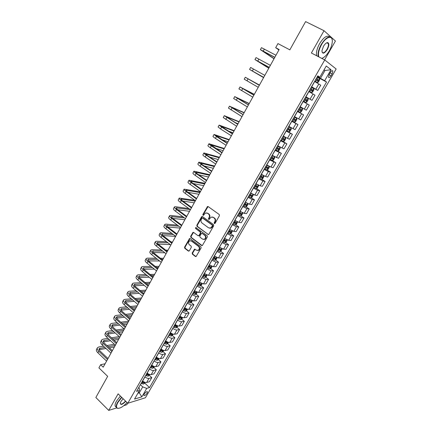 <?xml version="1.0" encoding="UTF-8"?>
<svg xmlns="http://www.w3.org/2000/svg" width="432" height="432" viewBox="0 0 432 432"><rect width="100%" height="100%" fill="white"/><g stroke="black" fill="none" stroke-linecap="round" stroke-linejoin="round"><path stroke-width="0.65" d="M214.348 223.549L215.066 223.355L219.429 215.665L219.218 214.493L208.148 206.577L207.522 206.507L202.862 214.493L203.002 215.303L203.445 215.352L205.459 213.008L207.49 213.23L208.402 213.889C209.509 214.882 209.725 216.119 209.061 217.598L208.505 218.592L208.645 219.402L209.099 219.451L211.097 217.118L213.181 217.334L214.099 217.998C215.217 219.002 215.438 220.25 214.769 221.735L214.202 222.728L214.348 223.549M212.42 216.983L214.526 218.052C215.644 219.051 215.865 220.298 215.19 221.783L214.628 222.777L214.79 223.603M209.077 219.451L208.931 218.641L208.505 218.592M147.134 393.174L147.501 391.846C146.756 391.306 145.649 392.051 144.18 394.065L143.807 395.388C144.563 395.923 145.67 395.183 147.134 393.174M192.202 253.028L192.402 254.189L195.41 256.505L196.085 256.576L201.118 247.952L200.918 246.785L190.177 238.642L189.535 238.572L184.572 247.147L184.766 248.297L188.352 251.062L189.335 250.814L191.322 247.282L191.128 246.127L189.34 244.76C188.131 243.292 188.255 241.979 189.718 240.813L191.446 241.007L198.509 246.37C199.73 247.822 199.616 249.145 198.175 250.328L196.376 250.144L194.53 249.167L192.202 253.028L192.65 253.039L192.845 254.194L196.015 256.608M324.621 59.881L335.432 41.035L324.022 30.71L305.608 21.6L289.845 49.853L277.943 43.589L275.681 47.693L279.142 49.529L103.21 367.184L100.645 364.716L98.906 367.87L107.66 376.337L95.85 397.494L108.729 410.4L116.651 407.911M324.022 30.71L311.38 53.006L324.74 59.94L127.775 403.267L118.114 393.849L108.729 410.4M207.889 234.484L208.904 234.225L213.71 225.752L213.5 224.586L202.532 216.594L201.528 216.869L196.825 225.277L197.024 226.427L208.451 234.592M207.387 236.903L202.295 245.614L201.62 245.549L190.868 237.411L190.669 236.261L193.012 232.373L193.649 232.443L198.007 235.71L199.006 235.451L200.345 233.075L200.14 231.914L195.593 228.528L195.701 227.486L207.182 235.737L207.387 236.903M123.854 405.643L126.808 404.714L127.688 403.18M330.269 72.544L329.233 74.336L328.514 77.242C329.065 78.025 329.929 77.528 331.112 75.746L332.143 73.969L332.872 71.042C332.321 70.254 331.457 70.756 330.269 72.544M324.74 59.94L336.15 68.99L145.411 397.764L127.775 403.267M317.579 76.275L319.793 77.236L317.828 75.838L136.544 391.354L139.466 390.501L139.212 387.887L138.775 387.472M319.793 77.236L326.257 66.015L331.031 69.709L324.67 80.708L317.396 76.588M317.158 76.999L326.538 82.037L324.67 80.708M326.538 82.037L149.526 387.569L146.734 388.384L141.847 396.83L134.525 399.082L139.466 390.501M105.106 363.76L100.645 364.716M275.681 47.693L278.899 49.961M323.978 69.973L324.994 70.508L324.07 69.811M320.528 78.268L324.994 70.508L331.031 69.709M138.521 392.143L139.271 392.855L142.711 386.888L140.378 384.685M149.353 375.376L151.794 377.633L149.44 381.71L146.648 382.482C145.39 382.671 144.05 382.169 142.63 380.975L142.549 380.9M151.794 377.633L149.013 378.383C147.76 378.567 146.416 378.059 144.99 376.866L144.909 376.79M153.873 367.502L156.346 369.76L153.976 373.858L151.205 374.587C149.953 374.76 148.608 374.247 147.177 373.059L147.096 372.983M156.346 369.76L153.587 370.462C152.334 370.618 150.995 370.105 149.558 368.917L149.477 368.847M158.425 359.57L160.925 361.827L158.539 365.958L155.79 366.633C154.543 366.79 153.203 366.271 151.762 365.083L151.681 365.013M160.925 361.827L158.188 362.48C156.946 362.621 155.601 362.102 154.154 360.914L154.073 360.844M163.01 351.589L165.542 353.84L163.139 357.998L160.407 358.63C159.17 358.76 157.826 358.236 156.373 357.053L156.292 356.983M165.542 353.84L162.821 354.445C161.59 354.564 160.245 354.035 158.787 352.858L158.706 352.782M167.621 343.543L170.186 345.8L167.767 349.99L165.056 350.563C163.831 350.676 162.481 350.147 161.023 348.97L160.936 348.894M170.186 345.8L167.492 346.351C166.266 346.453 164.916 345.919 163.447 344.741L163.366 344.666M172.265 335.448L174.868 337.7L172.427 341.917L169.744 342.446C168.518 342.538 167.173 341.998 165.699 340.826L165.618 340.751M174.868 337.7L172.19 338.197C170.969 338.283 169.625 337.738 168.145 336.566L168.064 336.496M176.942 327.289L179.582 329.546L177.125 333.79L174.458 334.265C173.243 334.341 171.893 333.79 170.413 332.624L170.327 332.548M179.582 329.546L176.926 329.989C175.716 330.053 174.366 329.503 172.876 328.336L172.795 328.261M181.651 319.075L184.329 321.327L181.856 325.609L179.21 326.03C178 326.079 176.65 325.528 175.16 324.362L175.073 324.292M184.329 321.327L181.694 321.721C180.49 321.764 179.14 321.203 177.638 320.042L177.557 319.972M186.392 310.802L189.108 313.06L186.619 317.363L183.994 317.736C182.795 317.763 181.445 317.201 179.939 316.04L179.852 315.97M189.108 313.06L186.494 313.394C185.301 313.416 183.946 312.849 182.439 311.693L182.353 311.623M191.171 302.47L193.919 304.727L191.414 309.064L188.816 309.377C187.623 309.388 186.268 308.815 184.756 307.665L184.669 307.595M193.919 304.727L191.333 305.008L187.186 303.21M195.977 294.079L198.769 296.336L196.241 300.704L193.666 300.964L189.518 299.155M198.769 296.336L196.204 296.563L192.056 294.737M200.821 285.628L203.65 287.879L201.107 292.286L198.558 292.486L194.4 290.65M203.65 287.879L201.112 288.058L196.954 286.205M205.697 277.112L208.57 279.369L206.01 283.802L203.483 283.948L199.325 282.091M208.57 279.369L206.059 279.488L201.895 277.614M210.605 268.537L213.527 270.794L210.946 275.26L208.44 275.351L204.277 273.467M213.527 270.794L211.037 270.853L206.869 268.952M215.546 259.902L218.516 262.159L215.919 266.657L213.44 266.684L209.272 264.778M218.516 262.159L216.049 262.159L211.88 260.231M220.525 251.197L223.544 253.46L220.925 257.99L218.473 257.958L214.299 256.025M223.544 253.46L221.103 253.395L216.929 251.446M225.542 242.433L228.609 244.696L225.968 249.259L223.544 249.172L219.364 247.207M228.609 244.696L226.195 244.571L222.016 242.595M230.591 233.604L233.707 235.867L231.05 240.462L228.647 240.316L224.467 238.324M233.707 235.867L231.32 235.683L227.135 233.68M235.678 224.71L238.847 226.973L236.169 231.606L233.793 231.395L229.608 229.376M238.847 226.973L236.488 226.73L232.297 224.699M240.797 215.746L244.026 218.014L241.326 222.68L238.977 222.404L234.787 220.363M244.026 218.014L241.688 217.706L237.497 215.649M245.954 206.717L249.237 208.985L246.521 213.689L244.199 213.349L240.008 211.28M249.237 208.985L246.931 208.613L242.735 206.528M251.149 197.624L254.491 199.892L251.759 204.628L249.464 204.228L245.263 202.127M254.491 199.892L252.212 199.454L248.017 197.343M256.376 188.455L259.789 190.733L257.029 195.502L254.767 195.037L250.56 192.91M259.789 190.733L257.537 190.231L253.33 188.087M261.646 179.221L265.118 181.499L262.343 186.311L260.107 185.776L255.901 183.622M265.118 181.499L262.899 180.932L258.692 178.762M266.949 169.916L270.497 172.201L267.694 177.044L265.486 176.445L261.279 174.258M270.497 172.201L268.304 171.563L264.092 169.366M272.236 160.504L275.908 162.832L273.089 167.713L270.913 167.044L266.695 164.83M275.908 162.832L269.53 159.894M277.144 150.768L281.367 153.387L278.521 158.306L272.16 155.326M281.367 153.387L275.011 150.352M280.94 140.26L286.864 143.872L283.997 148.829L277.663 145.746M286.864 143.872L280.541 140.735M286.335 130.653L292.399 134.287L289.516 139.282L283.203 136.096M292.399 134.287L286.108 131.047M291.859 121.03L297.983 124.627L295.078 129.659L288.792 126.371M297.983 124.627L291.719 121.284M297.432 111.332L303.61 114.89L300.677 119.961L294.424 116.57M303.61 114.89L297.373 111.44M304.339 109.085L307.309 103.939L309.28 105.079L306.326 110.192L300.1 106.688M307.309 103.939L303.07 101.52M305.759 96.844L312.012 100.343L305.824 96.736M312.012 100.343L314.993 95.197L308.815 91.525M311.44 86.962L317.747 90.423L311.585 86.697M317.747 90.423L320.749 85.228L314.604 81.448M137.873 393.271L139.271 392.855L141.847 396.83M183.978 308.799L184.464 309.204M179.237 317.045L179.982 317.666M174.533 325.231L175.435 326.003M169.862 333.364L170.845 334.217M165.256 341.469L166.25 342.344M160.942 349.747L161.676 350.401M156.632 357.955L157.118 358.393M144.866 383.2L149.526 387.569M142.711 386.888L146.734 388.384M206.766 212.89L208.834 213.943C209.941 214.936 210.157 216.173 209.488 217.652L208.931 218.641M208.078 206.534L203.299 214.547L203.44 215.352M202.446 216.54L197.262 225.32L197.462 226.471L208.321 234.517M212.398 225.92L212.252 225.099L202.635 218.079L201.933 218.273L201.35 219.31C200.691 220.779 200.907 222.01 201.998 223.009L208.548 227.821L210.67 228.037L212.398 225.92L212.825 225.958L212.679 225.142L212.252 225.099M203.072 218.133L212.679 225.142M209.817 228.231L211.102 228.074L212.236 227L211.81 226.962M212.825 225.958L212.236 227M193.541 232.378L191.117 236.293L191.311 237.443L202.203 245.651M198.569 235.813L199.444 235.483L200.783 233.107L200.578 231.952L195.593 228.528M195.701 227.486L196.133 227.524L196.036 228.566M202.565 239.128L204.352 239.306C205.837 238.118 205.956 236.785 204.714 235.321L202.192 233.442L201.533 233.372L199.843 236.083L200.048 237.238L202.565 239.128M203.72 239.479L204.784 239.333C206.269 238.145 206.388 236.817 205.151 235.354L204.714 235.321M202.068 233.366L205.151 235.354M195.048 249.156L192.65 253.039M197.591 250.495L198.612 250.339C200.059 249.156 200.167 247.844 198.947 246.391L198.509 246.37M190.739 240.683L191.889 241.029L198.947 246.391M190.058 238.567L185.026 247.169L185.22 248.314L188.941 251.159M314.755 81.178L317.196 82.577L318.292 82.204L319.68 79.796L319.518 78.548L317.099 77.101M317.196 82.577L314.782 81.14M315.662 79.607L317.752 80.833L318.389 79.947L316.219 78.64M316.192 78.683L317.407 79.418L317.207 80.233M260.393 49.631L261.468 47.66L275.972 55.253M274.012 58.795L260.377 49.653L274.849 57.278M274.801 57.37L262.283 50.738L274.088 58.649M308.999 91.201L311.434 92.588L312.536 92.2L313.913 89.807L313.735 88.592L311.315 87.172M311.434 92.588L309.015 91.179M309.89 89.656L311.98 90.866L312.611 89.991L310.441 88.695M310.424 88.722L311.639 89.456L311.418 90.272M305.716 102.519L303.291 101.137L305.716 102.519L306.823 102.114L308.189 99.738L307.994 98.555L305.575 97.162M304.16 99.625L306.25 100.823L306.882 99.954L304.706 98.674L305.921 99.414L305.667 100.246M302.303 108.443L299.878 107.071L302.303 108.443L302.513 109.593L301.158 111.947L300.067 112.363L302.308 108.47M300.067 112.363L297.616 111.019M301.196 109.841L300.245 109.296L299.565 110.122L298.48 109.512L300.564 110.7L301.196 109.841L299.02 108.572M254.961 59.562L256.036 57.602L270.378 65.351M268.78 68.24L254.956 59.578L269.266 67.36M269.233 67.414L256.851 60.658L268.823 68.159M263.585 77.62L249.572 69.428L250.641 67.462L264.827 75.373M249.572 69.428L263.725 77.366M263.714 77.382L251.462 70.502L263.596 77.593M259.454 85.072L245.295 77.252L259.319 85.315M245.29 77.258L244.226 79.202L258.223 87.296M259.33 85.304L247.18 78.322L259.443 85.099M291.983 120.82L294.408 122.153L295.531 121.711L296.876 119.372L296.654 118.255L294.23 116.91M296.654 118.255L294.241 116.888M292.837 119.335L294.921 120.496L295.553 119.653L293.371 118.395M295.553 119.653L294.613 119.097L293.933 119.918L292.847 119.308M254.329 94.327L239.981 86.967L253.854 95.186M239.976 86.978L238.923 88.9L252.769 97.146M253.886 95.132L241.866 88.031L254.286 94.414M321.737 58.379C324.238 57.623 326.705 55.199 329.152 51.106C330.934 47.936 331.965 44.928 332.246 42.088C333.115 34.717 326.133 36.223 321.516 44.674C318.794 49.788 317.893 53.849 318.811 56.862M318.303 56.597C317.585 53.46 318.546 49.426 321.197 44.48C325.982 37.211 329.54 35.246 331.873 38.588L332.154 39.69M327.289 49.534C324.157 53.903 322.375 54.313 321.943 50.771L323.471 46.321C325.085 43.686 326.57 42.471 327.92 42.66C329.308 43.654 329.098 45.943 327.289 49.534M322.04 52.051C323.131 53.59 324.778 52.688 326.975 49.345C328.261 46.964 328.698 45.036 328.293 43.567L327.575 42.811L326.5 42.93M298.145 34.976L299.722 32.152M316.705 55.771C315.976 52.634 316.931 48.595 319.577 43.659C323.692 37.19 327.078 34.922 329.735 36.86M327.375 42.622L327.418 43.124M322.591 58.088L321.808 58.417M121.786 397.424L117.925 402.419C116.273 405.475 116.1 407.398 117.396 408.191C119.815 408.731 123.028 406.852 127.051 402.559M118.568 408.359L117.083 408.224L116.305 407.306C115.97 406.145 116.408 404.482 117.617 402.311L121.559 397.208M125.744 401.29C122.429 404.676 120.604 405.302 120.274 403.169L120.938 401.506L123.142 398.747M120.263 403.245L120.317 403.634C121.241 404.671 122.98 403.817 125.523 401.074M102.071 386.348L103.253 384.232M116.181 407.182L115.16 406.172C114.82 405.005 115.258 403.342 116.462 401.171L120.398 396.074M286.389 130.55L288.819 131.863L289.953 131.398L291.287 129.076L291.049 127.985L288.619 126.668M291.049 127.985L288.646 126.63M287.237 129.076L289.321 130.221L289.958 129.384L287.771 128.147M289.04 128.855L288.338 129.638L287.264 129.033M280.843 140.206L283.273 141.491L284.413 141.01L285.736 138.71L285.487 137.646L283.057 136.355M285.487 137.646L283.09 136.296M281.686 138.742L283.77 139.871L284.402 139.045L282.215 137.819M283.511 138.537L282.793 139.282L281.718 138.683M275.341 149.785L277.771 151.049L278.915 150.547L280.233 148.268L279.968 147.231L277.533 145.962M279.968 147.231L277.576 145.892M276.172 148.338L278.257 149.45L278.888 148.63L276.701 147.42M278.014 148.144L277.29 148.851L276.215 148.257M269.876 159.295L272.311 160.531L273.461 160.013L274.768 157.75L274.487 156.746L272.057 155.498M274.487 156.746L272.106 155.412M270.702 157.853L272.786 158.954L273.418 158.139L271.226 156.946M272.56 157.675L271.831 158.35L270.756 157.761M268.99 166.169L266.62 164.965M267.284 165.197L266.679 164.862M266.917 169.933L269.055 166.201L269.347 167.162L268.051 169.409L266.89 169.943L264.454 168.728M265.275 167.303L267.354 168.383L267.986 167.578L265.793 166.396M267.143 167.13L266.409 167.773L265.34 167.195M249.242 103.518L234.711 96.606L248.432 104.976M234.7 96.633L233.663 98.528L247.352 106.925M248.481 104.884L236.585 97.67L249.161 103.658M244.188 112.644L229.484 106.175L243.054 114.691M229.462 106.207L228.442 108.081L241.979 116.629M243.119 114.566L231.352 107.233L244.08 112.838M239.171 121.7L224.289 115.673L237.713 124.335M224.267 115.717L223.258 117.563L236.65 126.257M237.8 124.173L226.152 116.726L239.031 121.954M235.483 122.737L238.027 123.768M234.193 130.691L219.137 125.102L221.616 127.084L232.411 133.904M219.11 125.15L218.111 126.976L220.579 128.974L231.358 135.81M232.519 133.709L220.99 126.149L234.02 131.004M228.296 131.042L233.021 132.802M229.246 139.622L214.024 134.455L216.448 136.512L227.151 143.402M213.986 134.519L213.003 136.318C212.836 136.534 213.64 137.225 215.417 138.391L226.103 145.292M227.281 143.17L215.87 135.502L229.041 139.984M221.767 139.622L228.053 141.777M263.018 175.306L261.22 174.355M263.693 175.667L263.963 176.504L262.678 178.735L261.511 179.285L259.076 178.097M259.891 176.677L261.965 177.741L262.597 176.947L260.404 175.781M261.76 176.515L261.025 177.125L259.961 176.553M224.332 148.489L208.948 143.743C208.764 143.986 209.558 144.698 211.318 145.87L221.929 152.825M208.904 143.813L207.932 145.595C207.749 145.843 208.537 146.556 210.298 147.733L220.892 154.705M222.08 152.561L210.789 144.785L224.105 148.905M215.644 148.343L223.117 150.682M256.813 184.199L255.863 183.681M258.374 185.058L258.622 185.776L257.342 187.99L256.171 188.557L253.735 187.391M254.545 185.981L256.619 187.034L257.251 186.246L255.053 185.09M256.419 185.825L255.69 186.413L254.621 185.841M219.456 157.291L203.904 152.96C203.71 153.241 204.482 153.97 206.226 155.158L216.751 162.184M203.861 153.041L202.905 154.796C202.7 155.083 203.472 155.817 205.216 157.005L215.719 164.047M216.918 161.881L207.295 155.466L205.74 153.997L219.197 157.761M209.801 157.135L218.219 159.527M253.098 194.384L253.319 194.978L252.05 197.176L250.873 197.759L248.432 196.614M249.237 195.215L251.311 196.252L251.942 195.475L249.745 194.33M251.122 195.064L250.387 195.626L249.323 195.059M214.618 166.034L198.904 162.113C198.688 162.427 199.444 163.177 201.177 164.376L211.61 171.466M198.855 162.205L197.91 163.933C197.689 164.252 198.439 165.013 200.167 166.212L210.584 173.318M211.793 171.137L202.252 164.657L200.734 163.145L214.326 166.558M204.163 165.953L213.359 168.307M247.871 203.639L248.054 204.109L246.802 206.291L245.614 206.89L243.173 205.767M243.972 204.379L246.046 205.405L246.672 204.633L244.474 203.504M245.857 204.233L245.128 204.773L244.069 204.212M209.806 174.717L193.941 171.196C193.703 171.542 194.443 172.319 196.16 173.529L206.501 180.684M193.887 171.299L192.947 173.005C192.71 173.356 193.45 174.139 195.161 175.349L205.486 182.52M206.707 180.317L197.246 173.783C196.101 172.973 195.604 172.454 195.761 172.222L209.493 175.289M198.677 174.771L208.526 177.028M242.687 212.825L242.833 213.176L241.585 215.341L240.392 215.957L237.951 214.855M238.745 213.478L240.818 214.488L241.445 213.721L239.242 212.609M240.629 213.338L239.906 213.851L238.847 213.295M205.033 183.335L189.011 180.214C188.757 180.592 189.481 181.391 191.182 182.612L201.436 189.832M188.951 180.322L188.028 182.012C187.774 182.396 188.492 183.195 190.188 184.421L200.426 191.651M201.658 189.432L192.278 182.839C191.144 182.023 190.658 181.489 190.825 181.235L204.687 183.962M193.32 183.568L203.731 185.69M237.546 221.94L236.412 224.321L235.213 224.953L232.772 223.873M233.555 222.507L235.624 223.501L236.255 222.745L234.052 221.643M235.44 222.372L234.727 222.858L233.669 222.307M200.291 191.894L184.113 189.167C183.848 189.578 184.556 190.399 186.241 191.63L196.409 198.909M184.054 189.286L183.141 190.949C182.866 191.365 183.573 192.191 185.252 193.428L195.41 200.718M196.646 198.482L187.348 191.83C186.219 191.003 185.749 190.458 185.927 190.183L199.919 192.569M188.06 192.343L198.968 194.287M232.448 230.99L231.271 233.237L230.072 233.885L227.626 232.826M228.404 231.471L230.477 232.448L231.104 231.698L228.901 230.612M230.294 231.336L229.581 231.8L228.528 231.255M227.394 239.971L226.174 242.087L224.964 242.752L222.523 241.715M223.295 240.365L225.364 241.331L225.99 240.586L223.781 239.517M225.18 240.235L224.478 240.683L223.425 240.138M222.28 248.848L221.114 250.873L219.899 251.548L217.453 250.533M218.219 249.199L220.288 250.15L220.914 249.41L218.705 248.351M220.104 249.07L219.407 249.496L218.36 248.956M217.204 257.661L216.086 259.594L214.866 260.285L212.42 259.292M213.181 257.963L215.249 258.903L215.87 258.169L213.667 257.126M215.06 257.834L214.375 258.244L213.327 257.71M212.166 266.404L211.097 268.256L209.871 268.958L207.425 267.986M208.181 266.668L210.244 267.592L210.87 266.868L208.661 265.837M210.06 266.539L209.38 266.927L208.337 266.398M207.16 275.087L206.145 276.853L204.914 277.571L202.468 276.615M203.218 275.308L205.281 276.221L205.902 275.497L203.693 274.482M205.281 276.221L203.38 275.027M202.198 283.705L201.226 285.385L199.994 286.119L197.543 285.185M198.293 283.883L200.351 284.785L200.972 284.067L198.763 283.063M200.351 284.785L198.461 283.592M197.267 292.259L196.344 293.857L195.107 294.602L192.656 293.69M193.401 292.399L195.453 293.285L196.079 292.577L193.865 291.584M195.453 293.285L193.574 292.091M192.37 300.753L191.5 302.27L190.253 303.032L187.807 302.135M188.541 300.856L190.593 301.725L191.219 301.023L189.005 300.046M190.593 301.725L188.725 300.532M187.515 309.188L186.689 310.624L185.436 311.396L182.99 310.516M183.719 309.247L185.771 310.106L186.392 309.409L184.178 308.443M185.771 310.106L183.908 308.918M182.687 317.563L181.91 318.913L180.652 319.702L178.205 318.843M178.929 317.579L180.981 318.427L181.602 317.736L179.388 316.786M180.981 318.427L179.129 317.239M177.898 325.874L177.163 327.148L175.905 327.947L173.459 327.105M174.177 325.858L176.224 326.689L176.845 326.003L174.631 325.064M176.224 326.689L174.382 325.501M173.146 334.125L172.454 335.324L171.191 336.139L168.739 335.313M169.457 334.071L171.504 334.897L172.12 334.211L169.906 333.283M171.504 334.897L169.668 333.704M168.421 342.322L167.778 343.445L166.509 344.266L164.057 343.462M164.77 342.23L166.811 343.04L167.432 342.36L165.218 341.447M166.811 343.04L164.986 341.847M163.733 350.46L163.129 351.502L161.86 352.339L159.408 351.556M160.115 350.33L162.157 351.13L162.772 350.455L160.558 349.553M162.157 351.13L160.337 349.936M159.079 358.538L158.517 359.51L157.243 360.358L154.791 359.591M155.493 358.371L157.534 359.159L158.15 358.49L155.936 357.604M157.534 359.159L155.725 357.971M154.456 366.563L153.938 367.459L152.658 368.318L150.206 367.567M150.903 366.358L152.944 367.135L153.56 366.471L151.34 365.596M152.944 367.135L151.141 365.947M149.866 374.528L148.106 376.229L145.654 375.494M146.345 374.29L148.381 375.057L148.997 374.393L146.783 373.534M148.381 375.057L146.588 373.864M194.778 200.27L179.258 198.056C178.972 198.493 179.663 199.336 181.332 200.583L191.419 207.922M179.188 198.18L178.292 199.827C178 200.27 178.691 201.118 180.355 202.365L190.426 209.72M191.673 207.463L182.45 200.756C181.332 199.924 180.873 199.363 181.062 199.066L195.183 201.123M182.893 201.074L194.243 202.824M188.827 208.553L175.505 206.723L174.436 206.879C174.128 207.349 174.809 208.213 176.461 209.471L186.462 216.869M174.361 207.014L173.475 208.634C173.167 209.11 173.842 209.979 175.495 211.237L185.474 218.651M186.732 216.378L177.59 209.617C176.483 208.78 176.029 208.202 176.234 207.889L190.237 209.579M177.795 209.774L189.545 211.302M183.06 216.859L170.737 215.449L169.646 215.638C169.328 216.14 169.987 217.026 171.628 218.295L181.543 225.752M169.565 215.779L168.691 217.382C168.367 217.89 169.025 218.781 170.667 220.05L180.565 227.518M181.834 225.229L172.762 218.414C171.666 217.566 171.223 216.977 171.439 216.643L184.453 217.895M172.773 218.425L184.88 219.726M177.439 225.164L166.001 224.111L164.889 224.338C164.554 224.867 165.202 225.774 166.828 227.054L176.661 234.565M164.808 224.483L163.944 226.071C163.604 226.606 164.246 227.513 165.872 228.798L175.689 236.32M176.963 234.014L167.972 227.151C166.887 226.292 166.455 225.693 166.676 225.337L178.826 226.206M167.81 227.027L180.252 228.085M171.952 233.458L161.293 232.708L160.169 232.972C159.818 233.534 160.45 234.457 162.059 235.748L171.812 243.319M160.083 233.129L159.23 234.689C158.873 235.256 159.505 236.185 161.114 237.481L170.851 245.063M172.136 242.741L163.215 235.818C162.14 234.959 161.719 234.344 161.951 233.966L173.329 234.517M162.918 235.58L175.651 236.39M177.077 233.82L176.672 233.793M166.579 241.736L156.622 241.245L155.482 241.547C155.115 242.136 155.731 243.081 157.329 244.382L167 252.007M155.396 241.709L154.548 243.254C154.181 243.848 154.791 244.798 156.389 246.1L166.045 253.741M167.341 251.397L158.49 244.431C157.426 243.562 157.016 242.93 157.259 242.536L167.951 242.806M158.08 244.08L170.262 244.604M172.525 242.033L171.137 241.963M161.309 249.993L151.988 249.723L150.827 250.058C150.449 250.679 151.049 251.64 152.631 252.952L162.221 260.636M150.736 250.231L149.904 251.753C149.515 252.38 150.115 253.346 151.697 254.659L161.271 262.354M162.578 259.999L153.803 252.979C152.744 252.104 152.345 251.456 152.599 251.046L162.67 251.073M153.29 252.531L164.846 252.796M167.071 251.186L167.449 251.197M168.01 250.193L165.721 250.123M156.13 258.223L147.382 258.142L146.21 258.514C145.811 259.157 146.399 260.14 147.965 261.463L157.48 269.201M146.113 258.692L145.287 260.194C144.887 260.847 145.471 261.835 147.037 263.158L156.535 270.907M157.847 268.531L149.148 261.468C148.1 260.582 147.706 259.929 147.971 259.497L157.48 259.308M148.554 260.928L159.538 260.96M161.752 259.335L162.94 259.346M163.523 258.293L160.412 258.266M151.038 266.42L142.808 266.501L141.62 266.906C141.21 267.581 141.782 268.58 143.338 269.914L152.771 277.7M141.518 267.095L140.708 268.58C140.292 269.255 140.859 270.265 142.414 271.598L151.832 279.396M153.155 277.009L144.526 269.892C143.483 269.006 143.1 268.337 143.375 267.883L152.377 267.511M143.861 269.271L154.327 269.104M156.53 267.462L158.458 267.435M159.062 266.339L155.196 266.377M146.016 274.579L138.267 274.801L137.063 275.243C136.636 275.94 137.192 276.961 138.737 278.305L148.095 286.146M136.96 275.438L136.156 276.901C135.729 277.609 136.28 278.629 137.824 279.974L147.166 287.825M148.495 285.422L139.936 278.262C138.904 277.366 138.532 276.685 138.818 276.215L147.35 275.681M139.217 277.56L149.197 277.214M151.394 275.557L154.003 275.476M154.634 274.336L150.071 274.466M141.07 282.701L133.758 283.046L132.543 283.516C132.1 284.245 132.64 285.282 134.174 286.637L143.451 294.527M132.43 283.721L131.641 285.169C131.193 285.898 131.733 286.94 133.261 288.295L142.528 296.195M143.867 293.782L135.378 286.573C134.352 285.671 133.99 284.974 134.287 284.488L142.387 283.813M134.611 285.795L144.142 285.287M148.084 285.082L148.705 285.05M146.335 283.619L149.585 283.457M150.239 282.274L145.022 282.517M136.183 290.785L129.281 291.233L128.05 291.735C127.591 292.491 128.12 293.549 129.638 294.91L138.845 302.848M127.931 291.946L127.154 293.371C126.695 294.133 127.219 295.196 128.736 296.557L137.927 304.506M139.271 302.076L130.853 294.824C129.838 293.911 129.481 293.209 129.789 292.702L137.495 291.902M130.048 293.976L139.163 293.328M143.019 293.058L144.315 292.966M141.35 291.643L145.19 291.389M145.87 290.164L140.049 290.536M131.36 298.825L124.832 299.36L123.584 299.9C123.115 300.677 123.633 301.752 125.134 303.124L134.266 311.116M123.466 300.116L122.699 301.525C122.224 302.308 122.737 303.388 124.238 304.76L133.353 312.763M134.708 310.316L126.355 303.016C125.35 302.103 125.005 301.385 125.318 300.861L132.662 299.954M125.518 302.098L134.255 301.331M138.024 301.001L139.963 300.834M136.436 299.635L140.832 299.263M141.534 297.999L135.14 298.517M126.592 306.828L120.415 307.433L119.156 308.005C118.67 308.81 119.173 309.901 120.663 311.283L129.719 319.324M119.032 308.227L118.271 309.62C117.785 310.43 118.287 311.526 119.772 312.908L128.817 320.954M130.178 318.497L121.894 311.153C120.895 310.23 120.56 309.501 120.884 308.961L127.883 307.957M121.03 310.171L129.406 309.296M133.099 308.912L135.632 308.648M131.582 307.584L136.496 307.087M137.219 305.78L130.297 306.461M121.878 314.782L116.03 315.452L114.755 316.057C114.259 316.883 114.745 317.995 116.224 319.383L125.21 327.472M114.631 316.283L113.881 317.655C113.378 318.492 113.864 319.61 115.339 320.998L124.308 329.092M125.68 326.619L117.461 319.232C116.473 318.308 116.143 317.563 116.478 317.007L123.158 315.922M116.575 318.19L124.616 317.218M128.245 316.78L131.333 316.408M126.792 315.495L132.192 314.858M132.937 313.508L125.518 314.361M117.212 322.693L111.672 323.417L110.387 324.049C109.874 324.907 110.349 326.03 111.812 327.429L120.728 335.561M110.257 324.286L109.512 325.642C108.999 326.5 109.474 327.634 110.938 329.033L119.831 337.176M121.214 334.687L113.06 327.256C112.077 326.327 111.758 325.571 112.104 324.999L118.487 323.838M112.158 326.155L119.885 325.102M123.444 324.61L127.067 324.119M122.056 323.363L127.915 322.58M128.687 321.192L120.787 322.223M112.601 330.556L107.347 331.322L106.045 331.987C105.521 332.867 105.986 334.012 107.433 335.421L116.278 343.597M105.91 332.235L105.181 333.569C104.652 334.454 105.111 335.605 106.564 337.014L115.387 345.2M116.775 342.695L108.686 335.227C107.714 334.287 107.406 333.526 107.757 332.937L113.864 331.711M107.773 334.066L115.204 332.937M118.708 332.402L122.823 331.776M117.374 331.187L123.671 330.248M124.07 328.876L116.116 330.043M108.032 338.375L103.048 339.179L101.736 339.876C101.196 340.778 101.644 341.939 103.086 343.354L111.856 351.578M101.596 340.124L100.877 341.447C100.337 342.355 100.786 343.521 102.222 344.936L110.975 353.165M112.369 350.654L104.344 343.143C103.383 342.198 103.081 341.42 103.442 340.816L109.285 339.536M103.426 341.928L110.57 340.729M114.021 340.151L118.611 339.385M112.741 338.969L119.448 337.867M119.178 336.577L111.488 337.819M145.303 382.444L143.586 384.08L141.134 383.362M141.82 382.169L143.856 382.925L144.466 382.261L142.252 381.413M143.856 382.925L142.074 381.731M103.513 346.151L98.782 346.982L97.454 347.706C96.903 348.635 97.34 349.812 98.766 351.238L107.465 359.5M97.313 347.965L96.601 349.267C96.044 350.201 96.482 351.378 97.907 352.809L106.591 361.082M107.995 358.555L100.035 351C99.079 350.055 98.788 349.267 99.155 348.646L104.755 347.317M99.106 349.736L105.991 348.478M109.388 347.863L114.421 346.945M108.157 346.707L115.258 345.438M114.356 344.239L106.915 345.546M142.63 380.975L144.99 376.866M147.177 373.059L149.558 368.917M151.762 365.083L154.154 360.914M156.373 357.053L158.787 352.858M161.023 348.97L163.447 344.741M165.699 340.826L168.145 336.566M170.413 332.624L172.876 328.336M175.16 324.362L177.638 320.042M179.939 316.04L182.439 311.693M184.756 307.665L187.272 303.28M189.605 299.225L192.143 294.808M194.492 290.72L197.046 286.276M199.411 282.161L201.982 277.684M204.368 273.532L206.96 269.023M209.358 264.843L211.972 260.302M214.391 256.09L217.021 251.516M219.456 247.277L222.102 242.665M224.559 238.394L227.227 233.744M229.7 229.446L232.389 224.764M234.884 220.428L237.589 215.714M240.1 211.345L242.833 206.593M245.36 202.192L248.108 197.408M250.657 192.974L253.427 188.152M255.998 183.681L258.79 178.826M261.376 174.323L264.19 169.425M266.792 164.889L269.627 159.959M272.257 155.385L275.114 150.412M277.76 145.805L280.638 140.8M283.306 136.156L286.205 131.107M288.895 126.43L291.816 121.343M294.527 116.629L297.475 111.499M300.202 106.747L303.172 101.579M305.926 96.79L308.918 91.584M311.693 86.756L314.707 81.508M315.83 89.165L318.848 83.932M310.063 99.166L313.054 93.971M298.658 118.935L301.606 113.821M293.026 128.704L295.947 123.633M287.431 138.402L290.331 133.369M281.88 148.019L284.764 143.024M276.377 157.567L279.234 152.609M270.913 167.044L273.748 162.124M265.486 176.445L268.304 171.563M260.107 185.776L262.899 180.932M254.767 195.037L257.537 190.231M249.464 204.228L252.212 199.454M244.199 213.349L246.931 208.613M238.977 222.404L241.688 217.706M233.793 231.395L236.488 226.73M228.647 240.316L231.32 235.683M223.544 249.172L226.195 244.571M218.473 257.958L221.103 253.395M213.44 266.684L216.049 262.159M208.44 275.351L211.037 270.853M203.483 283.948L206.059 279.488M198.558 292.486L201.112 288.058M193.666 300.964L196.204 296.563M188.816 309.377L191.333 305.008M183.994 317.736L186.494 313.394M179.21 326.03L181.694 321.721M174.458 334.265L176.926 329.989M169.744 342.446L172.19 338.197M165.056 350.563L167.492 346.351M160.407 358.63L162.821 354.445M155.79 366.633L158.188 362.48M151.205 374.587L153.587 370.462M146.648 382.482L149.013 378.383M330.08 72.878L332.143 73.969M329.06 74.655L331.112 75.746M215.19 221.783L214.769 221.735M214.526 218.052L214.099 217.998M213.608 217.388L213.181 217.334M209.488 217.652L209.061 217.598M208.834 213.943L208.402 213.889M207.922 213.284L207.49 213.23M203.299 214.547L202.862 214.493M207.571 206.928L207.139 206.863M214.628 222.777L214.202 222.728M197.462 226.471L197.024 226.427M197.262 225.32L196.825 225.277M201.965 216.923L201.528 216.869M202.057 245.565L201.62 245.549M191.311 237.443L190.868 237.411M191.117 236.293L190.669 236.261M193.104 232.74L192.661 232.708M199.444 235.483L199.006 235.451M200.783 233.107L200.345 233.075M200.578 231.952L200.14 231.914M202.624 233.474L202.192 233.442M194.648 249.502L194.206 249.485M191.889 241.029L191.446 241.007M188.795 251.073L188.352 251.062M185.22 248.314L184.766 248.297M185.026 247.169L184.572 247.147M189.643 238.923L189.194 238.896M195.853 256.511L195.41 256.505M192.845 254.194L192.402 254.189M317.223 82.566L319.523 78.581M317.093 79.142L317.979 77.609M315.657 81.643L316.537 80.109M317.282 79.315L318.308 79.866M264.395 49.027L263.293 51.035M311.461 92.578L313.74 88.625M311.315 89.197L312.19 87.669M309.884 91.676L310.759 90.153M311.51 89.348L312.53 89.91M305.743 102.508L308 98.588M305.575 99.171L306.445 97.659M304.16 101.633L305.03 100.121M305.786 99.301L306.796 99.868M299.889 109.064L300.748 107.568M298.48 111.51L299.344 110.014M299.565 110.122L300.564 110.7M258.903 59.049L257.807 61.042M253.454 68.99L252.369 70.972M248.044 78.856L246.969 80.822M294.435 122.143L296.66 118.282M294.241 118.886L295.094 117.396M292.847 121.311L293.701 119.826M293.933 119.918L294.921 120.496M242.676 88.652L241.607 90.601M288.846 131.846L291.055 128.012M288.635 128.633L289.483 127.154M287.253 131.036L288.101 129.562M288.338 129.638L289.321 130.221M283.3 141.48L285.493 137.673M283.079 138.299L283.921 136.836M281.702 140.686L282.544 139.223M282.793 139.282L283.77 139.871M277.798 151.033L279.974 147.258M277.56 147.895L278.397 146.443M276.199 150.266L277.031 148.813M277.29 148.851L278.257 149.45M272.338 160.52L274.498 156.773M272.084 157.421L272.911 155.974M270.729 159.77L271.561 158.328M271.831 158.35L272.786 158.954M266.647 166.871L267.473 165.434M265.307 169.204L266.128 167.773M266.409 167.773L267.354 168.383M237.352 98.366L236.293 100.305M232.065 108.011L231.012 109.933M226.822 117.585L225.774 119.491M226.741 116.894L226.584 117.169M221.616 127.084L220.579 128.974M221.594 126.284L221.405 126.625M216.448 136.512L215.417 138.391M216.486 135.61L216.265 136.01M261.538 179.269L263.633 175.635M261.257 176.245L262.073 174.825M259.924 178.562L260.739 177.142M261.025 177.125L261.965 177.741M211.318 145.87L210.298 147.733M211.415 144.866L211.162 145.319M256.203 188.541L258.244 184.993M255.906 185.555L256.716 184.145M254.583 187.855L255.393 186.446M255.69 186.413L256.619 187.034M206.226 155.158L205.216 157.005M206.383 154.051L206.096 154.564M250.9 197.743L252.893 194.281M250.592 194.794L251.375 193.433M249.28 197.073L250.085 195.674M250.387 195.626L251.311 196.252M201.177 164.376L200.167 166.212M201.382 163.172L201.069 163.744M245.646 206.874L247.585 203.499M245.322 203.963L246.073 202.657M244.021 206.226L244.814 204.838M245.128 204.773L246.046 205.405M196.16 173.529L195.161 175.349M196.425 172.222L196.079 172.854M240.424 215.941L242.32 212.652M240.089 213.062L240.808 211.81M238.793 215.309L239.587 213.932M239.906 213.851L240.818 214.488M191.182 182.612L190.188 184.421M191.5 181.208L191.128 181.894M235.246 224.937L237.087 221.729M234.895 222.097L235.586 220.892M233.609 224.327L234.398 222.961M234.727 222.858L235.624 223.501M186.241 191.63L185.252 193.428M186.613 190.134L186.208 190.874M230.099 233.869L231.898 230.742M229.738 231.061L230.396 229.91M228.463 233.275L229.246 231.919M229.581 231.8L230.477 232.448M224.996 242.735L226.746 239.69M224.618 239.96L225.25 238.864M223.355 242.158L224.132 240.813M224.478 240.683L225.364 241.331M219.926 251.532L221.632 248.573M219.537 248.794L220.142 247.747M218.284 250.976L219.056 249.642M219.407 249.496L220.288 250.15M214.898 260.269L216.556 257.386M214.499 257.564L215.071 256.565M213.251 259.729L214.013 258.406M214.375 258.244L215.249 258.903M209.903 268.942L211.518 266.139M209.493 266.274L210.038 265.324M208.256 268.423L209.012 267.106M209.38 266.927L210.244 267.592M204.946 277.555L206.518 274.822M204.52 274.914L205.038 274.012M203.294 277.047L204.044 275.74M200.021 286.097L201.55 283.446M199.589 283.495L200.081 282.641M198.369 285.611L199.114 284.315M195.134 294.586L196.619 292.01M194.692 292.01L195.156 291.206M193.482 294.116L194.222 292.826M190.285 303.01L191.727 300.51M189.826 300.472L190.264 299.711M188.627 302.557L189.362 301.277M185.468 311.375L186.867 308.945M184.999 308.864L185.409 308.151M183.805 310.937L184.534 309.668M180.684 319.68L182.045 317.326M180.203 317.201L180.592 316.532M179.021 319.259L179.744 318.001M175.937 327.926L177.255 325.642M175.446 325.48L175.808 324.853M174.269 327.521L174.992 326.273M171.223 336.118L172.498 333.898M170.721 333.698L171.056 333.115M169.555 335.729L170.267 334.481M166.541 344.245L167.778 342.101M166.028 341.858L166.336 341.318M164.867 343.872L165.58 342.641M161.892 352.323L163.091 350.239M161.368 349.963L161.654 349.466M160.218 351.961L160.92 350.735M157.275 360.337L158.431 358.328M156.74 358.009L157.005 357.55M155.596 359.996L156.298 358.776M152.69 368.302L153.808 366.352M152.145 365.996L152.383 365.585M151.011 367.972L151.708 366.763M148.138 376.207L149.218 374.323M147.582 373.934L147.798 373.561M146.459 375.894L147.15 374.69M181.332 200.583L180.355 202.365M181.759 198.99L181.327 199.784M176.461 209.471L175.495 211.237M176.942 207.781L176.477 208.629M171.628 218.295L170.667 220.05M172.157 216.513L171.666 217.415M166.828 227.054L165.872 228.798M167.411 225.185L166.887 226.136M162.059 235.748L161.114 237.481M162.697 233.788L162.146 234.792M157.329 244.382L156.389 246.1M158.009 242.336L157.437 243.389M152.631 252.952L151.697 254.659M153.365 250.819L152.761 251.921M147.965 261.463L147.037 263.158M148.748 259.249L148.117 260.399M143.338 269.914L142.414 271.598M144.164 267.613L143.505 268.812M138.737 278.305L137.824 279.974M139.612 275.924L138.931 277.166M134.174 286.637L133.261 288.295M135.092 284.175L134.384 285.466M129.638 294.91L128.736 296.557M130.604 292.367L129.87 293.701M125.134 303.124L124.238 304.76M126.144 300.505L125.388 301.882M120.663 311.283L119.772 312.908M121.716 308.583L120.938 310.009M116.224 319.383L115.339 320.998M117.32 316.607L116.516 318.076M111.812 327.429L110.938 329.033M112.952 324.578L112.126 326.09M107.433 335.421L106.564 337.014M108.616 332.494L107.768 334.049M103.086 343.354L102.222 344.936M104.312 340.357L103.453 341.923M143.618 384.059L144.661 382.239M143.051 381.812L143.246 381.478M141.934 383.756L142.619 382.563M98.766 351.238L97.907 352.809M100.035 348.165L99.182 349.72M332.159 70.664L332.872 71.042M207.954 206.572L207.522 206.507M202.338 216.578L201.901 216.529M211.102 228.074L210.67 228.037M193.455 232.411L193.012 232.373M199.098 235.807L198.661 235.78M204.784 239.333L204.352 239.306M194.972 249.183L194.53 249.167M198.612 250.339L198.175 250.328M189.983 238.599L189.535 238.572M317.407 79.418L318.389 79.947M311.639 89.456L312.611 89.991M305.921 99.414L306.882 99.954M328.293 43.567L326.77 42.8M327.575 42.811L327.92 42.66M115.16 406.172L116.305 407.306M117.396 408.191L117.083 408.224M289.364 129.033L289.958 129.384M283.986 138.791L284.402 139.045M278.559 148.424L278.888 148.63M273.137 157.966L273.418 158.139"/></g></svg>
